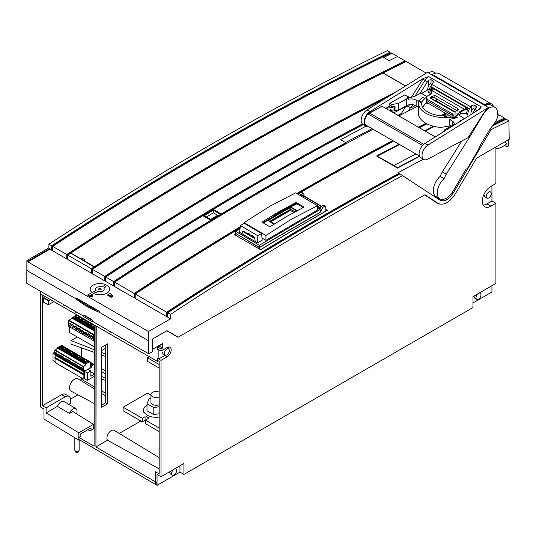 <?xml version="1.0" encoding="UTF-8"?>
<svg xmlns="http://www.w3.org/2000/svg" width="536" height="536" viewBox="0 0 536 536"><rect width="100%" height="100%" fill="white"/><g stroke="black" fill="none" stroke-linecap="round" stroke-linejoin="round"><path stroke-width="0.8" d="M399.581 115.468L398.643 114.939M370.329 130.751L370.329 129.645M40.347 293.802L40.347 406.898L43.986 409.109L43.986 419.038L78.819 440.21L78.819 432.8L93.485 424.331L93.485 428.921L94.095 428.565L93.485 428.921M428.994 129.209L428.994 128.868L428.994 129.209M400.117 115.193L399.193 114.657M46.103 412.914L78.819 432.8L46.103 412.914L46.103 407.883L46.103 412.914L57.412 406.389A5.997 3.464 120 0 1 58.109 404.935A5.997 3.464 120 0 1 64.126 401.518L75.898 408.653A5.702 3.29 -60 0 1 76.568 413.705A5.702 3.29 -60 0 1 76.521 413.839M69.044 396.392L65.379 394.275A7.343 4.241 120 0 0 61.707 394.643L42.471 405.745L42.471 295.021L42.471 405.745L46.103 407.883L65.372 396.761A7.343 4.241 -60 0 1 69.044 396.392A7.343 4.241 -60 0 1 70.564 399.755L70.564 403.38L68.843 404.372M78.819 440.21L79.509 439.808M87.71 429.785L91.04 430.328L91.04 427.862L80.648 433.858L80.648 435.781M83.093 316.361L83.093 314.954L92.259 320.24L92.259 321.654L83.093 316.361M84.32 315.657L84.722 315.423M92.674 321.412L92.259 321.654M90.551 318.793A3.022 1.749 180 0 1 88.916 318.31M88.882 318.29A3.022 1.749 180 0 1 88.051 317.346M160.096 344.943L160.096 346.001L158.877 346.705L157.959 346.176M158.877 345.646L158.877 346.705M158.569 346.531L157.651 347.06L161.014 348.929L162.542 348.052L159.494 346.35M109.136 330.92A1.293 0.75 -120 0 0 110.63 332.126A1.293 0.75 -120 0 0 110.831 331.898M120.747 337.626A1.293 0.75 -120 0 0 122.242 338.832A1.293 0.75 -120 0 0 122.443 338.605M157.35 346.531L157.35 349.177L158.877 350.055L158.877 358.879L157.35 357.994L157.35 361.351L40.314 293.782L40.314 291.182M63.302 304.455A1.293 0.75 -120 0 0 64.796 305.667A1.293 0.75 -120 0 0 64.997 305.433M74.913 311.161A1.293 0.75 -120 0 0 76.407 312.367A1.293 0.75 -120 0 0 76.608 312.14M168.304 347.04A5.186 2.995 -60 0 1 168.652 348.648A5.186 2.995 -60 0 1 168.652 348.822A5.186 2.995 -60 0 1 168.652 348.97M165.276 355.167A5.186 2.995 -60 0 1 164.988 355.348L158.877 358.879M157.35 361.351L158.254 360.828M491.237 193.61A3.544 2.043 -60 0 1 489.69 197.181A3.544 2.043 -60 0 1 486.963 198.132A3.544 2.043 -60 0 1 486.226 196.511A3.544 2.043 -60 0 1 487.773 192.94A3.544 2.043 -60 0 1 490.5 191.989A3.544 2.043 -60 0 1 491.237 193.61M484.39 195.452A3.544 2.043 120 0 0 485.127 197.074L486.963 198.132M479.05 293.112A3.544 2.043 -60 0 1 480.269 293.185A3.544 2.043 -60 0 1 481 294.807A3.544 2.043 -60 0 1 479.459 298.371A3.544 2.043 -60 0 1 476.725 299.322A3.544 2.043 -60 0 1 475.995 297.701A3.544 2.043 -60 0 1 477.945 293.748M474.159 296.643A3.544 2.043 120 0 0 474.889 298.264L476.725 299.322M174.709 468.826A3.544 2.043 -60 0 1 175.922 468.893A3.544 2.043 -60 0 1 176.659 470.514A3.544 2.043 -60 0 1 175.111 474.085A3.544 2.043 -60 0 1 172.378 475.037A3.544 2.043 -60 0 1 171.647 473.415A3.544 2.043 -60 0 1 173.597 469.462M169.811 472.357A3.544 2.043 120 0 0 170.549 473.978L172.378 475.037M169.322 350.551A3.544 2.043 -60 0 1 167.775 354.115A3.544 2.043 -60 0 1 165.048 355.067A3.544 2.043 -60 0 1 164.311 353.445A3.544 2.043 -60 0 1 165.859 349.881A3.544 2.043 -60 0 1 168.585 348.929A3.544 2.043 -60 0 1 169.322 350.551M162.482 352.387A3.544 2.043 120 0 0 163.212 354.008L165.048 355.067M50.592 299.711L48.957 300.689L43.979 297.634L43.436 297.949L43.436 302.183L48.495 304.709L53.875 301.607M43.979 297.634L43.979 295.899M77.298 337.01L71 340.648L71 344.146L94.095 352.333M81.566 347.891L81.566 356.869M81.566 377.867L81.566 379.347L80.233 380.118M94.095 388.727L78.156 378.831A7.109 4.107 120 0 0 72.655 380.654A7.109 4.107 120 0 0 69.513 387.85A7.109 4.107 120 0 0 69.693 389.29A7.109 4.107 120 0 0 71.053 391.146L94.095 403.481M77.921 394.824L70.531 399.092M46.103 407.883L42.471 405.745M78.819 432.8L93.485 424.331L72.769 411.521L69.452 413.437A5.702 3.29 -60 0 1 70.176 411.903A5.702 3.29 -60 0 1 75.898 408.653M69.452 413.437L57.412 406.389M50.619 299.731L48.957 300.689M48.957 300.609L48.495 300.87L48.495 304.709M43.436 297.949L48.495 300.87M101.431 368.5L105.706 370.845M105.706 374.141L101.431 371.548M81.566 379.347L94.095 386.577M101.431 390.811L105.706 393.283M105.706 380.446L101.431 378.925M101.431 376.433L105.706 378.088M105.706 356.453L101.431 354.933M71 340.648L94.095 349.599M101.431 352.44L105.706 354.095M159.179 368.051L147.567 361.351L147.567 357.82L159.179 364.527M147.567 357.82L149.403 356.762M148.901 417.624A2.245 1.3 0 0 1 148.244 418.542L145.491 420.13L159.179 428.036M142.315 418.294L145.062 416.713L145.062 420.237L142.315 421.825L123.126 410.75L123.126 407.219L142.315 418.294L142.315 421.825M150.938 395.052L147.567 393.102L123.126 407.219M145.062 420.237A2.245 1.3 180 0 1 145.799 419.956M159.179 431.567L145.491 423.661L145.491 420.13M159.179 406.703L153.805 407.588L147.005 403.776L149.316 398.469L150.938 398.201M150.938 402.201A5.186 2.995 0 0 0 150.938 402.281A5.186 2.995 0 0 0 152.459 404.399A5.186 2.995 0 0 0 159.179 404.7M147.005 403.776L147.005 410.831L153.805 414.643L159.179 413.765M153.805 414.643L153.805 407.588M159.179 417.062A12.529 7.243 180 0 1 147.259 415.166A12.529 7.243 180 0 1 143.594 410.053A12.529 7.243 180 0 1 147.005 405.082M145.953 416.392A12.529 7.243 -0 0 0 147.266 417.283A12.529 7.243 -0 0 0 148.787 418.033M80.648 435.668L80.956 436.15L78.819 437.389L78.819 439.399L156.123 484.825L156.123 482.273L95.931 446.91L96.232 326.062M428.385 129.183L428.385 129.524M107.542 403.869L101.431 407.394L101.431 347.415L107.542 343.884L101.431 347.415L101.431 407.394L107.542 403.869L107.542 343.884L107.542 403.869L105.706 402.811L101.431 405.276L105.706 402.811L105.706 344.943L105.706 402.811M94.403 325.004L94.095 446.207L94.095 325.185L95.931 326.243L95.931 446.91L107.501 440.23L159.179 468.873M370.785 130.503L370.785 129.411M508.765 145.805L508.765 139.561L508.765 145.805L506.929 146.864L506.929 143.38A19.557 11.29 -60 0 1 495.914 148.499L495.914 183.506L490.875 186.414A12.1 6.988 -60 0 0 482.97 197.081A12.1 6.988 -60 0 0 484.825 206.775A12.1 6.988 -60 0 0 490.875 206.172L486.902 203.881L491.941 200.973L495.914 203.265L490.875 206.172M505.569 142.596L504.537 142M497.026 146.341L508.289 139.836M506.929 146.864L504.49 145.43M397.658 56.602L392.158 53.265L383.702 57.426L389.203 60.602A3333.036 1924.341 -60 0 1 391.997 59.228A3333.036 1924.341 -60 0 1 397.518 56.521L405.189 60.95L405.196 62.022M397.658 56.441L392.004 59.221M498.051 115.267L498.862 114.871L504.363 118.047L498.701 120.835A3333.036 1924.341 120 0 0 495.907 122.208L495.338 121.88M97.9 291.41L95.622 292.723L93.787 291.664L96.071 290.351A4.322 2.492 0 0 1 95.582 289.199A4.322 2.492 0 0 1 101.9 286.981L104.178 285.668L106.014 286.726L103.729 288.04A4.322 2.492 0 0 1 104.225 289.199A4.322 2.492 0 0 1 97.9 291.41M106.778 293.165A9.722 5.615 180 0 1 96.179 294.385A9.722 5.615 180 0 1 90.175 289.199A9.722 5.615 180 0 1 93.023 285.226A9.722 5.615 180 0 1 103.622 284.006A9.722 5.615 180 0 1 109.625 289.199A9.722 5.615 180 0 1 106.778 293.165M100.815 288.67A1.293 0.75 180 0 1 101.197 289.199A1.293 0.75 180 0 1 100.4 289.889A1.293 0.75 180 0 1 98.986 289.728A1.293 0.75 180 0 1 98.604 289.199A1.293 0.75 180 0 1 99.401 288.502A1.293 0.75 180 0 1 100.815 288.67M167.721 316.548L167.292 316.307L167.292 312.522A3332.211 1923.865 120 0 1 399.488 173.724L399.896 173.959M240.121 228.028A3333.036 1924.341 120 0 0 135.213 294.043L166.709 312.227L166.709 316.642L167.292 316.307M166.709 316.642L135.213 298.458L135.213 294.043M135.213 297.781L134.208 297.875L114.657 286.586L114.657 282.177L134.208 293.46A3333.036 1924.341 -60 0 1 240.282 226.741M114.657 285.916L113.652 286.01L105.733 281.434L105.733 277.018A3333.036 1924.341 120 0 1 202.889 215.7L210.809 220.269L210.815 220.946A3332.211 1923.865 -60 0 1 221.214 214.668A3332.211 1923.865 120 0 1 346.43 143.085L346.839 143.326M105.733 280.764L105.304 280.516L105.304 276.73L105.766 276.998M104.721 280.851L104.721 276.435L92.366 269.307L92.366 273.715L104.721 280.851L105.304 280.516M92.366 273.045L91.355 273.132L67.771 259.518L67.771 255.103A3333.036 1924.341 120 0 1 70.745 253.153L94.704 267.357A3332.211 1923.865 -60 0 1 388.707 96.453M67.771 258.848L67.342 258.6L67.342 254.814A3332.211 1923.865 120 0 1 399.628 64.347A3332.211 1923.865 120 0 1 404.747 61.834L405.122 62.055M405.189 60.95A3333.036 1924.341 -60 0 0 399.668 63.65A3333.036 1924.341 -60 0 0 66.759 254.52L66.759 258.935L67.342 258.6M66.759 258.935L52.669 250.801L52.669 246.386L66.759 254.52M52.669 250.131L52.247 249.883L52.247 246.098A3332.211 1923.865 120 0 1 379.133 58.29L379.508 58.518M51.664 245.803L48.903 244.215C159.969 171.554 270.935 107.924 381.806 53.339L387.32 50.632L390.094 52.233A3333.036 1924.341 -60 0 0 384.573 54.94A3333.036 1924.341 -60 0 0 51.664 245.803L51.664 250.218L52.247 249.883M51.664 250.218L49.922 249.213L49.922 248.51L48.877 247.9L26.874 260.603L26.8 283.383L83.093 315.885M170.515 318.833L170.482 314.404L167.721 312.81L167.721 317.225L170.515 318.833L148.512 331.536L27.919 261.916L49.922 249.213M109.786 296.368L107.723 295.296L107.723 294.82L110.175 293.406L111.883 294.391L110.255 295.329A1.273 0.73 180 0 1 110.409 295.591L110.389 295.885A0.77 0.442 -0 0 0 111.924 295.885L112.526 295.577L112.526 296.368A1.373 0.791 0 0 1 111.153 297.158A1.373 0.791 0 0 1 109.786 296.368L109.786 295.604L107.723 294.82M111.883 294.391L111.883 294.874L110.409 295.725M89.686 296.334L87.891 295.296L87.891 294.82L90.303 296.395A1.373 0.791 -0 0 0 91.797 296.562A1.373 0.791 -0 0 0 92.641 295.832A1.373 0.791 -0 0 0 92.574 295.591M452.391 192.257L453.356 192.813C448.753 199.734 444.25 202.146 439.855 200.062L399.936 173.932A3333.036 1924.341 120 0 0 167.721 312.81M423.333 159.192L397.92 172.773L399.488 173.724M92.259 321.178L148.78 353.807L152.251 351.804L152.345 339.114L166.984 330.665L178.153 337.204L424.927 194.729L437.912 203.305C443.547 205.804 449.309 202.715 455.191 194.032L476.685 158.08L509.2 139.313L508.919 120.835L491.157 129.585L490.172 129.015M438.22 203.492L424.82 194.789M453.356 192.813L491.157 129.585M170.482 314.404C247.773 263.719 325.164 217.415 402.663 175.507M148.512 331.536L148.579 340.749L99.401 312.361L99.401 311.302A95.073 54.886 180 0 1 75.978 297.775L99.401 311.302M148.78 353.807L148.579 340.749M178.153 337.204L166.971 330.665M438.153 203.452L436.384 202.42M492.236 126.081A3333.036 1924.341 120 0 1 500.631 121.94A3333.036 1924.341 120 0 1 506.145 119.233L508.919 120.835M493.569 124.339A3333.036 1924.341 -60 0 1 499.619 121.357A3333.036 1924.341 -60 0 1 505.14 118.657L505.147 119.722M498.701 120.828A3333.036 1924.341 120 0 1 504.222 118.128L505.14 118.657M497.388 114.181L498.708 114.945M446.542 113.9A3333.036 1924.341 120 0 0 442.749 115.809M426.944 123.836A3333.036 1924.341 120 0 0 419.38 127.722M393.665 141.142A3333.036 1924.341 120 0 0 297.708 194.086M166.709 312.227A3333.036 1924.341 -60 0 1 398.925 173.349M235.606 233.85A3333.036 1924.341 120 0 0 234.379 234.594L260.657 249.763A3333.036 1924.341 -60 0 1 327.583 210.199L325.828 209.181M433.617 126.268A3333.036 1924.341 120 0 0 424.747 130.824M399.039 144.244A3333.036 1924.341 120 0 0 377.223 155.882M376.775 156.123L397.551 168.116A3333.036 1924.341 -60 0 1 419.601 156.351M167.755 312.79L167.292 312.522M135.246 294.023L134.784 293.755A3332.211 1923.865 120 0 1 240.195 227.465M446.16 113.672A3332.211 1923.865 120 0 0 441.979 115.776M426.529 123.622A3332.211 1923.865 120 0 0 418.985 127.494M393.263 140.908A3332.211 1923.865 120 0 0 297.286 193.838M134.784 297.54L134.784 293.755M134.208 297.875L134.208 293.46M296.71 193.503A3333.036 1924.341 -60 0 1 392.66 140.559M418.368 127.139A3333.036 1924.341 -60 0 1 425.892 123.273M440.793 115.702A3333.036 1924.341 -60 0 1 445.537 113.317M417.243 106.443A3333.036 1924.341 120 0 0 398.824 115.856M373.11 129.276A3333.036 1924.341 120 0 0 114.657 282.177M210.809 220.939A3332.211 1923.865 120 0 0 114.235 281.889L114.697 282.15M366.095 126.134A3333.036 1924.341 -60 0 0 340.688 139.729L346.43 143.085M363.348 124.56A3333.036 1924.341 120 0 0 213.274 209.415L213.274 209.509M345.867 142.717A3333.036 1924.341 -60 0 0 221.201 213.991L213.274 209.415M401.377 113.518L397.906 115.327M372.131 128.707L345.532 142.522M221.201 213.991L221.201 214.661M411.306 97.371L422.931 79.114A10.372 5.99 -60 0 1 423.427 78.377L370.028 111.582L367.1 109.893A8.643 4.992 -60 0 0 361.338 121.98A8.643 4.992 -60 0 0 362.946 124.332A3332.211 1923.865 120 0 0 105.304 276.73M104.721 276.435A3333.036 1924.341 -60 0 1 362.416 123.937M210.809 220.269A3333.036 1924.341 -60 0 0 113.652 281.594L105.733 277.018M113.652 281.594L113.652 286.01M114.235 285.675L114.235 281.889M386.094 98.075A3333.036 1924.341 120 0 0 92.366 269.307M94.336 267.444A3332.211 1923.865 120 0 0 91.937 269.012L92.4 269.28M405.631 85.928L383.066 72.97A3333.036 1924.341 120 0 1 400.68 64.233A3333.036 1924.341 120 0 1 406.194 61.533L426.247 73.104M67.804 255.082L67.342 254.814M392.004 53.339L391.099 52.816A3333.036 1924.341 120 0 0 385.585 55.523A3333.036 1924.341 120 0 0 52.669 246.386M379.97 58.29L379.133 58.297M379.582 58.069A3332.211 1923.865 120 0 1 384.533 55.63A3332.211 1923.865 120 0 1 389.652 53.118L390.027 53.339M390.094 52.233L390.101 53.305M48.903 244.215L48.877 247.9M386.496 56.052A3333.036 1924.341 120 0 0 383.702 57.426M84.098 315.53L84.232 315.141L91.375 319.268L91.522 319.818M99.401 312.361A95.073 54.886 -0 0 1 75.978 298.833L75.978 297.775M26.874 260.603L27.919 261.206L27.919 261.916M27.919 261.206L49.922 248.51M52.709 246.366L52.247 246.098M94.336 266.774A3333.036 1924.341 -60 0 0 91.355 268.724L67.771 255.103M91.937 272.797L91.937 269.012M91.355 268.724L91.355 273.132M505.073 119.763L504.698 119.541A3332.211 1923.865 120 0 0 499.579 122.054A3332.211 1923.865 120 0 0 492.725 125.431M437.564 198.548A13.507 7.799 120 0 0 439.62 198.668M110.409 295.993L110.409 295.591M112.526 295.577L112.526 296.368M112.526 295.885A1.373 0.791 180 0 1 111.153 296.683A1.373 0.791 180 0 1 109.786 295.885L109.786 296.086M109.431 296.287L109.431 295.805M87.891 294.82L90.343 293.4L92.138 294.733M92.138 294.438L92.239 294.793A1.373 0.791 180 0 1 92.641 295.356A1.373 0.791 180 0 1 91.797 296.086A1.373 0.791 180 0 1 90.303 295.912L89.941 295.705L89.941 296.187M91.81 295.041L90.37 295.457L90.731 295.664A0.764 0.442 -0 0 0 91.81 295.041L91.81 295.524L91.455 294.834M90.792 295.698L91.455 295.316M325.828 209.368L327.335 210.34M260.717 249.729L260.717 249.602A3333.123 1924.387 -60 0 1 327.335 210.239M235.579 235.09L234.621 234.728M260.717 249.602L259.344 248.811M235.606 233.937A3333.123 1924.387 120 0 0 234.621 234.534M217.609 215.271L210.742 219.459L217.609 215.271L213.328 212.805L213.301 210.246L219.78 213.991M213.328 212.805L206.487 216.939L204.263 215.713L213.301 210.246M204.263 215.713L210.742 219.459M206.487 216.939L210.762 219.412M221.046 213.985L213.281 209.502L202.997 215.727L210.755 220.202L221.046 213.985L221.06 214.755M395.782 92.051A3333.036 1924.341 -60 0 0 94.43 266.707L83.998 260.684L85.164 259.92L82.316 258.278L81.15 259.035L70.839 253.086A3333.036 1924.341 120 0 1 382.979 73.003L405.497 86.008M94.43 266.707L94.423 267.444M82.316 258.278L82.316 259.906M415.433 158.556L397.524 167.594L419.507 156.137M397.518 167.895L376.955 156.023M376.922 156.003L393.86 165.477L415.909 153.986M397.524 167.594L393.86 165.477M433.497 126.241L424.726 130.811M398.992 144.218L376.929 155.715M379.213 154.81L399.253 144.365M424.981 130.958L433.865 126.329M159.179 396.935A5.186 2.995 180 0 1 154.14 397.283A5.186 2.995 180 0 1 150.938 394.516A5.186 2.995 180 0 1 158.107 391.749A5.186 2.995 180 0 1 159.179 392.097M74.826 437.778L74.826 450.146A2.157 1.246 -0 0 0 74.919 450.515L75.743 452.069A1.293 0.75 -0 0 0 76.065 452.384A1.293 0.75 -0 0 0 78.223 452.069L79.047 450.515A2.157 1.246 -0 0 0 79.14 450.146L79.14 440.023M74.919 450.515A2.157 1.246 -0 0 0 75.455 451.031A2.157 1.246 -0 0 0 79.047 450.515M467.941 137.752L483.713 113.21A12.1 6.988 -60 0 1 488.363 108.232L488.343 107.481L427.963 145.035A8.643 4.992 120 0 0 422.207 157.115A8.643 4.992 120 0 0 423.815 159.473A8.643 4.992 120 0 0 428.157 159.031A2321.51 1340.362 -60 0 1 467.941 137.752M488.343 107.481L427.473 72.34L367.1 109.893M493.569 106.564A12.965 7.484 120 0 0 491.398 103.823A12.965 7.484 120 0 0 484.638 104.627L484.021 105.002M472.048 114.094L475.063 109.357A8.643 4.992 -60 0 1 475.908 108.165L476.417 106.966L475.928 106.108L474.012 104.982L471.553 105.626A8.643 4.992 120 0 0 470.695 106.832L469.435 108.815A1.293 0.75 120 0 0 469.281 109.096A15.557 8.985 120 0 0 467.479 115.046M423.815 159.473L420.881 157.778A8.643 4.992 -60 0 1 419.273 155.427A8.643 4.992 -60 0 1 425.035 143.34L479.807 108.996M477.723 110.563A8.643 4.992 120 0 1 481.321 106.939L479.834 108.976M428.606 92.607A15.557 8.985 -60 0 1 430.415 86.658A1.293 0.75 -60 0 1 430.562 86.376L431.828 84.393A8.643 4.992 -60 0 1 433.008 82.799L433.517 81.673L433.021 80.836L431.051 79.676L428.592 80.219A8.643 4.992 120 0 0 427.393 81.841L419.949 93.539M470.695 106.832L431.004 83.918C430.247 83.455 429.423 84.105 428.532 85.854L428.592 80.219M427.641 89.981A10.398 6.003 -60 0 1 428.532 85.854M412.834 104.721L410.79 107.93A2321.51 1340.362 -60 0 1 415.5 105.471M427.815 103.046L427.808 103.917L428.599 103.502M427.808 103.917L426.227 103.006M393.699 112.895A2321.51 1340.362 -60 0 1 405.343 106.744L408.345 106.517L409.491 104.714M410.79 107.93L408.345 106.517M423.427 78.377L428.7 76.561L481.321 106.939M427.963 145.035L425.035 143.34M431.755 74.826L432.344 74.477A12.965 7.484 -60 0 1 439.138 73.653L491.398 103.823M470.822 113.156A10.928 6.311 -60 0 1 471.499 110.838L471.553 105.626M474.997 109.465L473.971 108.875C473.214 108.419 472.39 109.069 471.499 110.838M370.028 111.582A8.643 4.992 120 0 0 364.272 123.669A8.643 4.992 120 0 0 365.88 126.027A8.643 4.992 120 0 0 368.098 126.382M364.681 121.431L364.983 119.508M365.612 117.692L366.51 115.984M422.569 145.444L368.051 113.967L382.021 106.208L369.351 112.949A4.322 2.492 120 0 0 368.493 113.545A4.322 2.492 120 0 0 368.051 113.967A7.779 4.489 120 0 0 364.842 123.22A7.779 4.489 120 0 0 366.289 125.337L419.467 156.036M366.457 125.431L365.726 124.901M385.799 108.339L390.349 105.773M385.954 108.426L394.65 106.838L394.623 109.679M391.809 110.188L389.685 110.577M395.052 106.61L394.65 106.838M467.526 109.371L465.965 107.434L464.652 109.404L467.546 109.9L467.526 109.371L465.509 108.239M466.032 109.639L464.082 110.155L458.689 113.21C459.218 111.783 461.208 110.516 464.652 109.404L432.197 90.691L430.89 88.701L433.49 88.688L432.197 90.691C431.688 93.478 430.334 95.1 428.137 95.569L429.993 94.631L431.708 91.556L430.89 88.701A15.557 8.985 120 0 0 430.368 90.216A15.557 8.985 120 0 0 429.711 92.989L430.649 93.807M465.965 107.434L433.49 88.688M433.537 88.715L432.833 89.921M458.689 113.21A30.364 17.527 -60 0 1 457.61 113.96L452.726 114.021L452.712 115.588L454.803 116.171M428.137 95.569A30.364 17.527 120 0 1 427.058 96.319L426.04 97.8L427.058 99.2L452.726 114.021M434.884 97.921L434.91 95.381L430.107 97.271L430.931 98.49L453.845 111.723L458.649 109.947L457.824 108.607L457.798 111.153L434.884 97.921A2.807 1.601 0.6 0 0 430.508 98.182M434.91 95.381L457.824 108.607M431.587 92.085L431.708 91.556M467.546 109.9A15.557 8.985 -60 0 0 467.05 111.341A15.557 8.985 -60 0 0 466.38 114.161C464.411 113.19 462.354 113.19 460.223 114.141A19.879 11.477 -60 0 1 460.551 112.272M458.729 114.985L460.223 114.141M426.046 97.833L426.033 99.361L427.045 100.768L452.712 115.588M435.333 136.935L382.021 106.208L435.286 136.961M450.682 116.299L426.308 102.175L426.328 100.192M455.627 112.138L436.492 101.056A2.807 1.608 -179.3 0 0 435.018 100.601M422.71 107.24L425.068 103.897A22.036 12.589 -179.3 0 1 426.931 102.537M426.093 97.478A22.036 12.589 0.7 0 0 424.78 98.537L422.529 97.311L418.65 101.163A25.065 14.318 -179.3 0 0 418.435 102.932A25.065 14.318 -179.3 0 0 446.763 117.451L457.242 117.418L455.151 116.124A22.036 12.589 0.7 0 0 458.347 114.764L464.591 118.731M455.051 116.151L443.949 115.823A22.036 12.589 0.7 0 1 421.464 102.966A22.036 12.589 0.7 0 1 421.464 102.798L418.65 101.163M424.72 98.577L421.544 102.061L421.464 102.798M421.517 93.431L429.524 88.922M431.882 97.539A2.807 1.608 0.7 0 0 431.741 98.028A2.807 1.608 0.7 0 0 432.565 99.18L454.816 112.071M418.576 101.505L416.197 100.125A6.914 3.953 0.7 0 0 408.573 99.227L408.968 97.385L409.799 97.86L415.219 96.105L420.84 93.036L426.817 96.493M410.395 97.666L405.846 95.549M390.402 110.45L391.863 111.294L398.677 110.048L406.355 105.719A6.914 3.953 -179.3 0 1 416.13 105.8L418.388 107.106M464.598 118.382L459.754 121.116L459.151 121.551L459.674 121.793M457.55 123.113L459.151 121.551M454.052 124.821A6.914 3.953 0.7 0 0 454.28 123.843A6.914 3.953 0.7 0 0 452.257 121.009L449.342 119.327A25.065 14.318 0.7 0 0 457.342 117.391L457.242 117.418M451.218 126.121L449.275 124.995L449.342 119.327M443.373 131.93L444.585 129.859L452.263 125.531A6.914 3.953 0.7 0 0 453.248 124.834L454.823 124.814M450.749 125.853L440.88 127.387A25.065 14.318 0.7 0 1 418.442 114.389L418.321 112.486M422.529 97.311L424.78 98.537M407.179 98.617A6.914 3.953 0.7 0 0 406.429 98.979L398.75 103.307L391.937 104.554L389.813 103.321L404.74 94.906L407.621 96.581L407.179 98.617L408.573 99.227M407.621 96.581L408.968 97.385M389.813 103.321L389.786 105.445L391.917 106.684L391.937 104.554M391.917 106.684L395.059 106.108L395.019 109.652L391.87 110.228L391.863 111.294M398.677 110.048L398.75 103.307M389.746 108.996L391.87 110.228M488.544 131.568L480.852 144.164L477.965 150.449L467.117 169.021L466.253 168.84L452.873 191.473A13.031 7.524 -60 0 1 439.929 198.843A13.031 7.524 -60 0 1 439.734 198.722L439.661 198.675A13.031 7.524 -60 0 1 437.235 192.88A13.031 7.524 -60 0 1 444.056 178.669L446.274 174.14L469.925 136.62L483.365 114.188A11.678 6.74 -60 0 1 495.056 107.421A11.678 6.74 -60 0 1 495.298 107.575A11.678 6.74 -60 0 1 497.475 112.768A11.678 6.74 -60 0 1 497.254 115.093L498.138 114.805A12.965 7.484 -60 0 1 493.83 124.01A43.215 24.951 120 0 0 488.544 131.568M498.138 114.805L497.368 114.362M491.358 105.297A11.678 6.74 120 0 0 491.117 105.143A11.678 6.74 120 0 0 485.281 105.719M469.308 135.628L470.018 136.037M469.007 136.09L469.925 136.62M461.811 140.961L442.334 171.862L446.274 174.14M442.334 171.862L440.116 176.398L444.056 178.669M440.116 176.398A13.031 7.524 120 0 0 433.296 190.608A13.031 7.524 120 0 0 435.721 196.397L435.795 196.451A13.031 7.524 120 0 0 435.989 196.571A13.031 7.524 120 0 0 436.197 196.679M435.681 73.137L434.214 72.293A11.678 6.74 120 0 0 428.385 72.869M405.732 106.564L400.432 115.026M408.405 110.939L410.429 107.716M140.847 420.981L119.267 433.436M159.179 457.63L114.269 430.408A6.05 3.491 120 0 0 111.207 430.683A6.05 3.491 120 0 0 107.501 440.23M78.819 437.389L94.095 446.207M491.941 285.668L491.941 292.013L473 302.954M495.914 203.265L495.914 283.377L473 296.602L473.007 307.537L183.928 474.434L183.928 463.499L161.014 476.725L161.014 360.36L167.125 356.829A5.702 3.29 -60 0 0 170.857 351.777A5.702 3.29 -60 0 0 169.939 347.221A5.702 3.29 -60 0 0 167.125 347.522L161.014 351.047L161.014 348.929M179.962 465.791L179.962 472.142L183.928 474.434M179.962 472.142L157.041 485.368L157.041 474.434L161.014 476.725M157.805 358.262L157.651 360.467L159.179 361.378L159.179 473.904L155.514 471.787L155.514 484.47L157.041 485.368M491.941 200.973L491.941 185.798M439.493 204.042A17.5 10.11 -60 0 1 437.436 203.291A17.5 10.11 -60 0 1 437.182 203.131L424.686 194.87M177.664 336.916L166.77 330.786L177.523 336.997M152.653 338.933L152.653 349.238L162.542 343.529L162.542 348.052M483.171 205.047A12.1 6.988 120 0 0 486.902 203.881M434.415 201.121A17.44 10.07 -60 0 1 433.979 201.013M152.271 349.016L152.653 349.238M157.651 347.06L157.651 349.177L161.014 351.047M157.651 358.35L161.014 360.36M158.569 473.549L159.179 473.201M94.095 428.565L90.738 430.508L87.636 429.852M377.538 156.07L399.588 144.559M425.296 131.139L434.307 126.436M94.095 340.132L93.331 340.574L93.331 334.772L94.095 334.511M94.095 330.9L71.918 318.096L94.095 330.692M93.331 340.574L68.494 326.236L68.494 320.434L93.331 334.772M93.787 334.484L68.956 320.146L68.494 320.434M71.918 318.096L69.151 320.26M71.918 317.888L76.99 314.954M86.082 320.85L81.968 323.228L84.393 324.628L88.507 322.257L86.082 320.85L85.773 322.377L86.725 323.288M94.095 326.98L91.281 328.608L93.706 330.009L94.095 329.787M94.095 325.479L92.293 324.441L88.172 326.813L90.604 328.213L94.095 326.203M89.184 322.645L85.07 325.024L87.502 326.424L91.616 324.046L89.184 322.645L88.876 324.173L89.827 325.077M82.973 319.061L78.859 321.439L81.291 322.84L85.405 320.461L82.973 319.061L82.665 320.582L83.616 321.493M79.871 317.265L75.757 319.644L78.189 321.044L82.303 318.672L79.871 317.265L79.562 318.793L80.514 319.704M77.03 315.624L72.916 318.002L75.08 319.255L79.194 316.877L77.03 315.624L76.568 317.426L77.412 317.908M82.35 323.449L83.817 323.51L85.077 324.233M84.239 323.751L85.887 322.799M82.698 323.449L85.867 321.62M87.033 323.108L85.773 322.377L83.817 323.51M91.663 328.829L94.095 329.439M93.552 329.131L94.095 328.816M92.011 328.829L94.095 327.623M88.561 327.034L90.028 327.094L91.288 327.818M92.936 326.873L91.978 325.962L92.293 324.441M90.45 327.335L92.091 326.391M88.909 327.034L92.078 325.205M93.244 326.692L91.978 325.962L90.028 327.094M85.452 325.245L86.919 325.298L88.185 326.029M87.348 325.546L88.989 324.595M85.8 325.245L88.969 323.416M90.142 324.896L88.876 324.173L86.919 325.298M79.248 321.66L80.708 321.714L81.975 322.444M81.137 321.962L82.779 321.01M79.589 321.66L82.765 319.825M83.931 321.312L82.665 320.582L80.708 321.714M76.139 319.865L77.606 319.918L78.872 320.649M78.028 320.166L79.676 319.215M76.487 319.865L79.656 318.036M80.829 319.523L79.562 318.793L77.606 319.918M73.278 318.216L74.618 318.196L75.764 318.86M74.926 318.377L76.568 317.426M74.618 318.196L76.568 317.064L77.72 317.727M91.777 335.724A1.729 0.998 -120 0 0 90.912 335.637A1.729 0.998 -120 0 0 90.651 337.023A1.729 0.998 -120 0 0 91.777 338.551A1.729 0.998 -120 0 0 92.641 338.631A1.729 0.998 -120 0 0 92.138 335.992A1.729 0.998 -120 0 0 91.777 335.724M88.674 336.755A1.729 0.998 -120 0 0 89.539 336.843A1.729 0.998 -120 0 0 89.036 334.203A1.729 0.998 -120 0 0 88.674 333.935A1.729 0.998 -120 0 0 87.81 333.848A1.729 0.998 -120 0 0 87.542 335.235A1.729 0.998 -120 0 0 88.674 336.755M82.464 333.171A1.729 0.998 -120 0 0 83.328 333.258A1.729 0.998 -120 0 0 82.825 330.618A1.729 0.998 -120 0 0 82.464 330.35A1.729 0.998 -120 0 0 81.599 330.263A1.729 0.998 -120 0 0 81.338 331.65A1.729 0.998 -120 0 0 82.464 333.171M76.259 329.586A1.729 0.998 -120 0 0 77.124 329.674A1.729 0.998 -120 0 0 76.615 327.034A1.729 0.998 -120 0 0 76.259 326.766A1.729 0.998 -120 0 0 75.395 326.679A1.729 0.998 -120 0 0 75.127 328.065A1.729 0.998 -120 0 0 76.259 329.586M79.362 331.375A1.729 0.998 -120 0 0 80.226 331.462A1.729 0.998 -120 0 0 79.717 328.823A1.729 0.998 -120 0 0 79.362 328.555A1.729 0.998 -120 0 0 78.497 328.468A1.729 0.998 -120 0 0 78.229 329.854A1.729 0.998 -120 0 0 79.362 331.375M73.151 327.791A1.729 0.998 -120 0 0 74.015 327.878A1.729 0.998 -120 0 0 73.512 325.238A1.729 0.998 -120 0 0 73.151 324.97A1.729 0.998 -120 0 0 72.286 324.883A1.729 0.998 -120 0 0 72.025 326.27A1.729 0.998 -120 0 0 73.151 327.791M70.049 326.002A1.729 0.998 -120 0 0 70.913 326.089A1.729 0.998 -120 0 0 71.174 324.702A1.729 0.998 -120 0 0 70.049 323.181A1.729 0.998 -120 0 0 69.687 323.034A1.729 0.998 -120 0 0 69.184 323.094A1.729 0.998 -120 0 0 68.916 324.481A1.729 0.998 -120 0 0 70.049 326.002M85.572 332.139A1.729 0.998 -120 0 0 84.708 332.052A1.729 0.998 -120 0 0 84.44 333.439A1.729 0.998 -120 0 0 85.572 334.96A1.729 0.998 -120 0 0 86.437 335.047A1.729 0.998 -120 0 0 85.928 332.407A1.729 0.998 -120 0 0 85.572 332.139M92.996 337.982A1.635 0.945 60 0 1 91.656 335.663M89.887 336.193A1.635 0.945 60 0 1 88.547 333.868M83.683 332.608A1.635 0.945 60 0 1 82.343 330.283M77.472 329.024A1.635 0.945 60 0 1 76.132 326.699M80.574 330.812A1.635 0.945 60 0 1 79.234 328.488M74.37 327.228A1.635 0.945 60 0 1 73.023 324.903M71.261 325.439A1.635 0.945 60 0 1 69.921 323.114M86.785 334.397A1.635 0.945 60 0 1 85.445 332.079M105.706 348.246L101.431 350.718M94.095 346.712L69.479 332.494L69.479 326.799M90.845 373.056L91.884 372.46L94.095 373.739M94.095 374.356L90.845 376.232L90.845 370.979L88.092 369.391L91.576 367.381L90.048 366.497M94.095 364.48L91.576 365.934L91.576 367.381M93.72 373.518L94.095 373.297M55.087 358.376L55.087 362.577L83.877 379.2L84.547 378.811L87.301 380.399L94.095 376.473M54.84 354.283L53.01 353.224L53.01 360.601L55.087 361.8M94.095 364.426L90.048 362.088M91.576 365.934L90.048 365.05M90.048 364.433A1.253 0.724 0 0 0 90.383 364.788A1.253 0.724 0 0 0 91.75 364.942A1.253 0.724 0 0 0 92.527 364.272A1.253 0.724 0 0 0 92.38 363.937A1.253 0.724 0 0 0 92.159 363.763A1.253 0.724 0 0 0 90.926 363.576A1.253 0.724 0 0 0 90.048 364.112M90.048 363.267A1.253 0.724 0 0 0 90.048 362.591L90.048 362.591M55.087 355.201L83.877 371.823L83.877 374.081L55.087 357.458L55.208 355.133M54.84 352.165L53.01 353.224M90.845 370.979L87.301 373.023L84.547 371.435L83.877 371.823M83.877 379.2L83.877 374.081M84.547 371.435L84.547 378.811M87.301 373.023L87.301 380.399M55.087 357.458L54.9 358.269L83.696 374.892M83.696 374.188L54.9 357.566M90.282 364.721A1.213 0.697 180 0 1 92.259 364.721M57.004 355.462L57.821 355.938M59.328 356.802L60.153 357.278M61.66 358.149L62.478 358.624M63.985 359.495L64.809 359.971M66.317 360.835L67.134 361.311M68.642 362.182L69.466 362.658M70.973 363.529L71.791 363.998M73.298 364.869L74.122 365.344M75.63 366.215L76.447 366.691M77.954 367.562L78.779 368.031M80.286 368.902L81.103 369.378M83.877 370.979L84.427 371.294L84.427 370.657L83.268 371.327L82.779 371.046L82.685 370.222A1.816 1.045 60 0 1 81.861 370.095A1.816 1.045 60 0 1 81.037 369.271L80.353 368.882A1.816 1.045 60 0 1 79.529 368.748A1.816 1.045 60 0 1 78.705 367.93L78.028 367.535A1.816 1.045 60 0 1 77.204 367.408A1.816 1.045 60 0 1 76.38 366.584L75.697 366.195A1.816 1.045 60 0 1 74.873 366.061A1.816 1.045 60 0 1 74.048 365.244L73.372 364.849A1.816 1.045 60 0 1 72.548 364.721A1.816 1.045 60 0 1 71.724 363.897L71.04 363.502A1.816 1.045 60 0 1 70.216 363.375A1.816 1.045 60 0 1 69.392 362.55L68.715 362.162A1.816 1.045 60 0 1 67.891 362.028A1.816 1.045 60 0 1 67.067 361.21L66.384 360.815A1.816 1.045 60 0 1 65.559 360.688A1.816 1.045 60 0 1 64.735 359.864L64.059 359.468A1.816 1.045 60 0 1 63.235 359.341A1.816 1.045 60 0 1 62.411 358.517L61.727 358.128A1.816 1.045 60 0 1 60.903 357.994A1.816 1.045 60 0 1 60.079 357.177L59.402 356.782A1.816 1.045 60 0 1 58.578 356.654A1.816 1.045 60 0 1 57.754 355.83L57.071 355.435A1.816 1.045 60 0 1 56.247 355.308A1.816 1.045 60 0 1 55.422 354.484L55.329 355.201L55.784 354.939M55.329 355.201L54.84 354.919L54.84 350.263L55.208 350.048L83.629 366.617L85.954 364.554L85.954 363.71L90.048 361.767L90.048 367.415L89.559 368.333L84.427 371.294M90.048 361.767L61.627 345.358L58.511 347.161M85.954 364.554L57.533 348.145L55.315 350.108M57.533 348.145L57.533 347.301L58.143 346.946L86.564 363.354M86.397 363.261A17.286 9.983 0 0 0 87.562 362.644A17.286 9.983 0 0 0 88.949 361.74L87.281 360.782A17.286 9.983 -0 0 0 84.654 362.256M87.281 360.782L87.261 362.818M85.271 362.604A17.286 9.983 180 0 1 87.087 361.626M60.789 348.474A17.286 9.983 0 0 0 61.948 347.857A17.286 9.983 0 0 0 63.335 346.953L61.667 345.995A17.286 9.983 0 0 0 59.04 347.469M63.114 349.814A17.286 9.983 0 0 0 64.28 349.204A17.286 9.983 0 0 0 65.667 348.3L63.998 347.335A17.286 9.983 0 0 0 61.372 348.809M65.446 351.16A17.286 9.983 0 0 0 66.605 350.551A17.286 9.983 0 0 0 67.992 349.646L66.323 348.681A17.286 9.983 0 0 0 63.697 350.155M67.771 352.507A17.286 9.983 0 0 0 68.936 351.891A17.286 9.983 0 0 0 70.323 350.986L68.655 350.028A17.286 9.983 0 0 0 66.029 351.495M70.102 353.847A17.286 9.983 0 0 0 71.261 353.237A17.286 9.983 0 0 0 72.648 352.333L70.987 351.368A17.286 9.983 0 0 0 68.353 352.842M72.427 355.194A17.286 9.983 0 0 0 73.593 354.584A17.286 9.983 0 0 0 74.98 353.68L73.311 352.715A17.286 9.983 0 0 0 70.685 354.189M74.759 356.541A17.286 9.983 0 0 0 75.918 355.924A17.286 9.983 0 0 0 77.305 355.02L75.643 354.062A17.286 9.983 0 0 0 73.01 355.529M77.084 357.88A17.286 9.983 0 0 0 78.249 357.271A17.286 9.983 0 0 0 79.636 356.366L77.968 355.402A17.286 9.983 0 0 0 75.342 356.875M79.415 359.227A17.286 9.983 0 0 0 80.574 358.611A17.286 9.983 0 0 0 81.961 357.713L80.299 356.748A17.286 9.983 0 0 0 77.666 358.222M81.74 360.574A17.286 9.983 0 0 0 82.906 359.958A17.286 9.983 0 0 0 84.293 359.053L82.624 358.095A17.286 9.983 0 0 0 79.998 359.562M84.072 361.914A17.286 9.983 0 0 0 85.231 361.304A17.286 9.983 0 0 0 86.618 360.4L84.956 359.435A17.286 9.983 -0 0 0 82.33 360.909M83.629 366.463L83.268 366.671L83.268 371.327M57.533 347.301L85.954 363.71M83.268 366.671L54.84 350.263M67.891 361.572A1.253 0.724 -120 0 0 68.152 361.673A1.253 0.724 -120 0 0 68.514 361.632A1.253 0.724 -120 0 0 68.709 360.627A1.253 0.724 -120 0 0 67.891 359.522A1.253 0.724 -120 0 0 67.261 359.462A1.253 0.724 -120 0 0 67.074 360.467A1.253 0.724 -120 0 0 67.891 361.572M70.216 362.912A1.253 0.724 -120 0 0 70.477 363.019A1.253 0.724 -120 0 0 70.846 362.979A1.253 0.724 -120 0 0 71.04 361.974A1.253 0.724 -120 0 0 70.216 360.869A1.253 0.724 -120 0 0 69.593 360.808A1.253 0.724 -120 0 0 69.399 361.813A1.253 0.724 -120 0 0 70.216 362.912M72.548 362.215A1.253 0.724 -120 0 0 71.918 362.148A1.253 0.724 -120 0 0 71.73 363.153A1.253 0.724 -120 0 0 72.548 364.259A1.253 0.724 -120 0 0 72.809 364.366A1.253 0.724 -120 0 0 73.171 364.319A1.253 0.724 -120 0 0 73.365 363.314A1.253 0.724 -120 0 0 72.548 362.215M77.204 364.902A1.253 0.724 -120 0 0 76.574 364.842A1.253 0.724 -120 0 0 76.387 365.847A1.253 0.724 -120 0 0 77.204 366.946A1.253 0.724 -120 0 0 77.465 367.053A1.253 0.724 -120 0 0 77.827 367.013A1.253 0.724 -120 0 0 78.022 366.008A1.253 0.724 -120 0 0 77.204 364.902M79.529 368.292A1.253 0.724 -120 0 0 79.79 368.4A1.253 0.724 -120 0 0 80.159 368.353A1.253 0.724 -120 0 0 80.353 367.348A1.253 0.724 -120 0 0 79.529 366.249A1.253 0.724 -120 0 0 78.906 366.182A1.253 0.724 -120 0 0 78.712 367.187A1.253 0.724 -120 0 0 79.529 368.292M81.861 369.639A1.253 0.724 -120 0 0 82.122 369.74A1.253 0.724 -120 0 0 82.484 369.699A1.253 0.724 -120 0 0 82.678 368.694A1.253 0.724 -120 0 0 81.861 367.589A1.253 0.724 -120 0 0 81.231 367.529A1.253 0.724 -120 0 0 81.043 368.534A1.253 0.724 -120 0 0 81.861 369.639M74.873 365.606A1.253 0.724 -120 0 0 75.134 365.706A1.253 0.724 -120 0 0 75.502 365.666A1.253 0.724 -120 0 0 75.697 364.661A1.253 0.724 -120 0 0 74.873 363.555A1.253 0.724 -120 0 0 74.249 363.495A1.253 0.724 -120 0 0 74.055 364.5A1.253 0.724 -120 0 0 74.873 365.606M65.559 360.226A1.253 0.724 -120 0 0 65.821 360.333A1.253 0.724 -120 0 0 66.189 360.286A1.253 0.724 -120 0 0 66.377 359.288A1.253 0.724 -120 0 0 65.559 358.182A1.253 0.724 -120 0 0 64.936 358.115A1.253 0.724 -120 0 0 64.742 359.12A1.253 0.724 -120 0 0 65.559 360.226M63.235 358.885A1.253 0.724 -120 0 0 63.496 358.986A1.253 0.724 -120 0 0 63.858 358.946A1.253 0.724 -120 0 0 64.052 357.941A1.253 0.724 -120 0 0 63.235 356.835A1.253 0.724 -120 0 0 62.605 356.775A1.253 0.724 -120 0 0 62.417 357.78A1.253 0.724 -120 0 0 63.235 358.885M56.247 354.852A1.253 0.724 -120 0 0 56.508 354.953A1.253 0.724 -120 0 0 56.876 354.912A1.253 0.724 -120 0 0 57.064 353.907A1.253 0.724 -120 0 0 56.247 352.802A1.253 0.724 -120 0 0 55.623 352.742A1.253 0.724 -120 0 0 55.429 353.747A1.253 0.724 -120 0 0 56.247 354.852M58.578 354.149A1.253 0.724 -120 0 0 57.948 354.088A1.253 0.724 -120 0 0 57.754 355.087A1.253 0.724 -120 0 0 58.578 356.192A1.253 0.724 -120 0 0 58.839 356.299A1.253 0.724 -120 0 0 59.201 356.252A1.253 0.724 -120 0 0 59.396 355.254A1.253 0.724 -120 0 0 58.578 354.149M60.903 357.539A1.253 0.724 -120 0 0 61.164 357.646A1.253 0.724 -120 0 0 61.533 357.599A1.253 0.724 -120 0 0 61.72 356.594A1.253 0.724 -120 0 0 60.903 355.489A1.253 0.724 -120 0 0 60.28 355.428A1.253 0.724 -120 0 0 60.086 356.433A1.253 0.724 -120 0 0 60.903 357.539M68.769 361.184A1.213 0.697 60 0 1 68.219 360.768A1.213 0.697 60 0 1 68.018 360.473A1.213 0.697 60 0 1 67.777 359.468M71.1 362.524A1.213 0.697 60 0 1 70.551 362.108A1.213 0.697 60 0 1 70.343 361.82A1.213 0.697 60 0 1 70.109 360.815M73.425 363.87A1.213 0.697 60 0 1 72.883 363.455A1.213 0.697 60 0 1 72.675 363.16A1.213 0.697 60 0 1 72.434 362.155M78.082 366.557A1.213 0.697 60 0 1 77.539 366.142A1.213 0.697 60 0 1 77.331 365.853A1.213 0.697 60 0 1 77.097 364.849M80.413 367.904A1.213 0.697 60 0 1 79.864 367.488A1.213 0.697 60 0 1 79.663 367.193A1.213 0.697 60 0 1 79.422 366.188M82.738 369.25A1.213 0.697 60 0 1 82.196 368.835A1.213 0.697 60 0 1 81.988 368.54A1.213 0.697 60 0 1 81.753 367.535M75.757 365.217A1.213 0.697 60 0 1 75.208 364.802A1.213 0.697 60 0 1 75.007 364.507A1.213 0.697 60 0 1 74.765 363.502M66.444 359.837A1.213 0.697 60 0 1 65.894 359.422A1.213 0.697 60 0 1 65.687 359.127A1.213 0.697 60 0 1 65.452 358.122M64.112 358.49A1.213 0.697 60 0 1 63.563 358.075A1.213 0.697 60 0 1 63.362 357.787A1.213 0.697 60 0 1 63.121 356.782M57.124 354.464A1.213 0.697 60 0 1 56.582 354.041A1.213 0.697 60 0 1 56.374 353.753A1.213 0.697 60 0 1 56.139 352.748M59.456 355.803A1.213 0.697 60 0 1 58.906 355.388A1.213 0.697 60 0 1 58.705 355.093A1.213 0.697 60 0 1 58.464 354.088M61.781 357.15A1.213 0.697 60 0 1 61.238 356.735A1.213 0.697 60 0 1 61.03 356.44A1.213 0.697 60 0 1 60.796 355.435M86.222 363.16L87.288 362.45M83.897 361.813L84.956 361.103L84.936 361.472M82.939 361.264A17.286 9.983 180 0 1 84.762 360.279L84.956 361.103M84.956 359.435L84.762 360.279M81.566 360.467L82.631 359.763L82.604 360.125M80.608 359.917A17.286 9.983 180 0 1 82.43 358.939L82.631 359.763M82.624 358.095L82.43 358.939M79.241 359.127L80.299 358.417L80.279 358.785M78.283 358.571A17.286 9.983 180 0 1 80.099 357.592L80.299 358.417M80.299 356.748L80.099 357.592M76.909 357.78L77.968 357.077L77.948 357.438M75.951 357.231A17.286 9.983 180 0 1 77.774 356.252L77.968 357.077M77.774 356.252L77.968 355.402M74.578 356.433L75.643 355.73L75.623 356.092M73.626 355.884A17.286 9.983 180 0 1 75.442 354.906L75.643 355.73M75.643 354.062L75.442 354.906M73.311 352.715L73.291 354.752M71.295 354.544A17.286 9.983 180 0 1 73.117 353.559M72.253 355.093L73.311 354.383M70.987 351.368L70.966 353.405M68.97 353.197A17.286 9.983 180 0 1 70.786 352.219M69.921 353.747L70.987 353.043M68.655 350.028L68.635 352.058M66.638 351.851A17.286 9.983 180 0 1 68.461 350.872M67.596 352.407L68.655 351.696M66.323 348.681L66.31 350.718M64.313 350.51A17.286 9.983 180 0 1 66.129 349.526M65.265 351.06L66.33 350.35M63.998 347.335L63.978 349.372M61.982 349.164A17.286 9.983 180 0 1 63.804 348.186M62.94 349.713L63.998 349.01M61.667 345.995L61.874 347.904M59.657 347.817A17.286 9.983 180 0 1 61.473 346.839M60.608 348.373L61.674 347.663M296.864 203.834A345.713 197.844 120.4 0 0 290.72 206.956L290.72 207.09M297.065 210.681L290.72 206.956M274.097 224.095L267.498 220.216L273.976 224.169M267.498 220.363A345.713 197.844 120.4 0 0 263.377 223.01M293.822 212.43L290.405 210.42L270.76 221.763M270.734 221.743L290.405 210.387L293.849 212.41M294.86 211.861L290.8 209.482L270.151 221.401M294.887 211.847L290.8 209.442L270.124 221.381M259.344 249.006L259.357 247.578L235.82 233.508M259.357 247.578L320.086 212.511L322.739 207.419L324.548 206.373L325.406 206.286L325.781 207.064L325.868 211.084M320.059 209.844L321.205 210.494M319.322 209.1L320.89 206.373L323.536 205.228M321.526 209.435L319.603 208.343M304.193 196.096L303.711 193.55L302.827 193.623L300.194 195.546M303.698 193.543L301.714 192.377A1.729 0.992 120.4 0 0 300.85 192.464L299.041 193.509A1.729 0.992 120.4 0 0 298.197 194.38M235.612 233.629L235.572 235.277M243.036 232.108L242.285 232.544L243.136 231.056L246.614 233.086M243.136 231.056L250.56 235.405M247.123 233.388L246.828 233.555C248.269 232.745 249.582 233.522 250.774 235.874L254.506 237.723M242.694 231.452L254.855 238.594M273.4 215.847A345.713 197.844 -59.6 0 1 294.545 204.196M296.736 203.76A345.713 197.844 120.4 0 0 290.478 206.95L296.944 210.749M263.25 222.936A345.713 197.844 -59.6 0 1 267.498 220.216M296.636 210.909L290.814 207.486A345.713 197.844 -59.6 0 0 268.744 220.216A345.713 197.844 -59.6 0 0 268.442 220.397L274.405 223.901M295.075 211.747L290.492 209.395A343.985 196.859 120.4 0 0 269.903 221.254M290.814 207.486L290.8 209.234M296.147 202.4L278.814 211.733L261.93 222.159L269.876 226.829L286.753 216.403L304.093 207.07L296.147 202.4L296.14 203.412L262.734 222.634M317.506 205.724L291.477 219.17L265.936 235.492L244.081 222.654L269.662 206.36L295.638 192.873L317.506 205.724L317.64 209.938L265.943 240.369L261.983 238.044M244.081 222.654L244.061 223.405M265.936 235.492L265.943 240.369M304.341 196.451L301.788 195.01L302.666 195.861L301.694 196.431M301.788 195.01L300.529 195.747M240.034 228.718L235.652 231.297L259.39 245.247L320.046 209.529L317.828 208.223L320.568 206.608M320.897 205.904L319.697 205.529L321.01 206.306M319.697 205.529L317.547 206.802M317.413 205.663L318.451 204.799L304.14 196.39L302.659 197M255.015 241.441L257.561 242.935L262.171 240.222L261.601 233.508L244.228 223.298L240.436 225.555L239.579 232.376L255.015 241.441L255.062 240.048C254.433 236.57 252.999 235.177 250.774 235.874L251.069 235.706M304.14 196.39L305.574 196.9M319.61 205.583L319.382 204.987L318.451 204.799M259.39 245.247L259.377 247.344L320.099 212.31L320.046 209.529M259.377 247.344L235.545 233.341L235.652 231.297M302.666 195.861L303.966 195.955M302.807 195.66L302.371 195.352M257.561 242.935L257.809 235.76L261.601 233.508M257.809 235.76L240.436 225.555M242.285 232.544L242.125 233.87M303.162 207.532L296.14 203.412M65.372 396.761L61.707 394.643M75.978 298.833L26.8 270.439M90.303 296.395L90.303 295.912M484.383 105.203L487.023 104.239L488.611 104.493A10.988 6.345 -60 0 1 488.785 104.6M475.063 109.357L477.449 110.738M414.911 96.205L424.948 80.427A8.643 4.992 -60 0 1 426.696 78.202A8.643 4.992 -60 0 1 428.7 76.561M422.931 79.114L427.393 81.841M469.435 108.815L430.562 86.376M433.021 80.836L433.001 82.799M431.004 83.918L431.051 79.676M405.343 106.744L405.799 106.034M432.344 74.477L484.638 104.627M475.928 106.108L475.901 108.171M473.971 108.875L474.012 104.982M469.281 109.096L430.415 86.658M431.788 90.906L432.197 90.691M457.61 113.96L457.61 115.126M427.045 100.768L427.058 99.2M369.351 112.949L423.701 144.325M460.33 121.384L459.754 121.116M455.151 116.124L457.342 117.391M452.203 125.571L452.257 121.009M416.197 100.125L416.13 105.8M406.355 105.719L406.429 98.979M418.864 100.507L421.544 102.061M446.763 117.451L443.949 115.823M445.45 115.903L448.13 117.458M436.518 98.865L436.492 101.056M439.661 198.675L435.721 196.397M435.795 196.451L439.734 198.722M164.813 355.448L167.125 356.829M93.13 328.883L94.095 328.327M324.548 206.373L322.699 205.328M320.89 206.373L322.739 207.419M302.827 193.623L300.85 192.464M299.041 193.509L301.018 194.669M319.288 204.96L305.306 196.739M321.299 206.139L320.689 205.777M488.671 190.93L490.5 191.989M479.593 292.797L480.269 293.185M175.252 468.511L175.922 468.893M166.756 347.871L168.585 348.929M105.706 395.937L101.431 393.283M143.594 412.164L143.594 410.053M92.641 295.832L92.641 295.356M150.938 394.516L150.938 402.362M362.946 124.332L365.88 126.027M431.587 92.071C430.864 93.773 429.986 94.785 428.954 95.093M418.435 102.932L418.321 112.654M491.117 105.143L495.056 107.421M435.989 196.571L439.929 198.843M325.406 206.286L323.523 205.221M305.433 196.799L319.349 204.973M320.796 205.824L321.319 206.125M302.887 195.305L304.066 195.995"/></g></svg>
